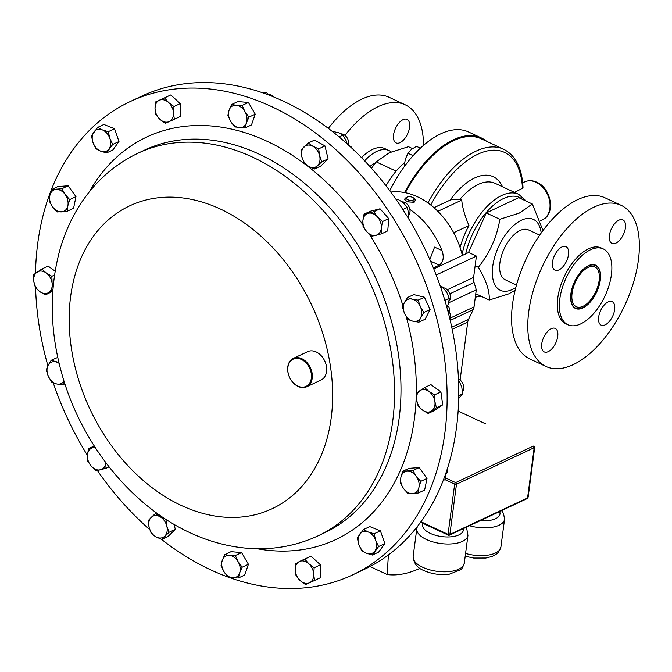 <?xml version="1.0" encoding="UTF-8"?>
<svg xmlns="http://www.w3.org/2000/svg" width="672" height="672" viewBox="0 0 672 672"><rect width="100%" height="100%" fill="white"/><g stroke="black" fill="none" stroke-linecap="round" stroke-linejoin="round"><path stroke-width="1.01" d="M462.496 391.633A7.846 5.737 -115.2 0 0 458.464 378.941M389.76 190.705A90.997 46.628 -65 0 1 440.689 133.846A90.997 46.628 -65 0 1 468.485 131.947L481.194 137.861A90.997 46.628 -65 0 1 483.412 139.045M486.763 141.38A90.964 46.612 115 0 0 485.57 140.448A90.964 46.612 115 0 0 453.718 139.936A90.964 46.612 115 0 0 404.939 192.629M386.022 185.783A52.298 26.796 -65 0 1 396.11 171.142A52.298 26.796 -65 0 1 404.552 162.817M412.507 148.596L408.442 146.698L389.164 152.821L376.186 161.868L371.448 168.269M288.574 374.716A15.061 11.021 -115.2 0 0 303.946 387.055A15.061 11.021 -115.2 0 0 310.64 370.835A15.061 11.021 -115.2 0 0 295.268 358.495A15.061 11.021 -115.2 0 0 288.574 374.716M311.489 370.566A15.691 11.483 64.8 0 1 306.667 386.786A15.691 11.483 64.8 0 1 288.498 374.615A15.691 11.483 64.8 0 1 293.32 358.394A15.691 11.483 64.8 0 1 311.489 370.566M293.32 358.394L307.667 351.649A15.691 11.483 64.8 0 1 325.836 363.821A15.691 11.483 64.8 0 1 321.014 380.041L306.667 386.786M35.498 273.252A261.484 191.36 64.8 0 1 129.998 101.665A261.484 191.36 64.8 0 1 432.827 304.559A261.484 191.36 64.8 0 1 352.565 574.913A261.484 191.36 64.8 0 1 228.312 577.147M227.825 576.971A261.484 191.36 64.8 0 1 161.507 539.347M149.738 529.595A261.484 191.36 64.8 0 1 97.356 470.534M87.394 455.305A261.484 191.36 64.8 0 1 53.239 382.889M446.351 473.575A7.846 5.737 -115.2 0 0 447.686 467.712M408.626 215.41A7.846 5.737 -115.2 0 0 410.021 211.84A7.846 5.737 -115.2 0 0 402.226 201.877M273.202 96.76A7.846 5.737 -115.2 0 0 268.195 94.046M449.056 301.216A7.846 5.737 -115.2 0 0 449.711 300.224A7.846 5.737 -115.2 0 0 449.24 292.37A7.846 5.737 -115.2 0 0 443.159 287.742M348.457 145.06A7.846 5.737 -115.2 0 0 348.415 140.927A7.846 5.737 -115.2 0 0 341.065 133.854M352.565 574.913L364.216 569.436A261.484 191.36 -115.2 0 0 458.102 372.523A261.484 191.36 -115.2 0 0 335.076 133.627A261.484 191.36 -115.2 0 0 141.649 96.188L129.998 101.665M405.854 197.828A5.233 2.352 7.5 0 0 405.728 197.896A5.233 2.352 7.5 0 0 404.872 198.979L404.779 199.718L406.753 201.81L414.154 202.289L415.246 200.34A5.233 2.352 7.5 0 0 414.691 199.08L413.742 198.122A3.998 1.798 7.5 0 0 406.997 197.165A3.998 1.798 7.5 0 0 406.896 197.224A3.998 1.798 7.5 0 0 407.938 199.811A3.998 1.798 7.5 0 0 413.414 199.962A3.998 1.798 7.5 0 0 413.742 198.122M462.37 255.452A70.602 51.668 -115.2 0 0 417.455 196.77A70.602 51.668 -115.2 0 0 390.776 192.066M404.872 198.979A5.233 2.352 7.5 0 0 408.307 201.701A5.233 2.352 7.5 0 0 414.263 201.491A5.233 2.352 7.5 0 0 415.246 200.34M587.622 304.441A23.537 12.062 -65 0 1 584.161 307.003A23.537 12.062 -65 0 1 570.839 297.797A23.537 12.062 -65 0 1 583.59 269.254A23.537 12.062 -65 0 1 600.104 272.765A23.537 12.062 -65 0 1 587.622 304.441M584.018 307.087A23.864 12.23 -65 0 1 583.876 307.171A23.864 12.23 -65 0 1 575.4 308.423M625.414 227.875A12.97 6.644 115 0 0 622.885 219.878A12.97 6.644 115 0 0 614.83 223.448A12.97 6.644 115 0 0 609.42 235.402A12.97 6.644 115 0 0 611.94 243.398A12.97 6.644 115 0 0 620.004 239.828A12.97 6.644 115 0 0 625.414 227.875M568.487 254.646A12.97 6.644 115 0 0 565.967 246.649A12.97 6.644 115 0 0 557.903 250.219A12.97 6.644 115 0 0 552.493 262.172A12.97 6.644 115 0 0 555.022 270.169A12.97 6.644 115 0 0 563.077 266.599A12.97 6.644 115 0 0 568.487 254.646M557.726 336.403A12.97 6.644 115 0 0 555.206 328.406A12.97 6.644 115 0 0 547.142 331.976A12.97 6.644 115 0 0 541.733 343.921A12.97 6.644 115 0 0 544.253 351.918A12.97 6.644 115 0 0 552.317 348.348A12.97 6.644 115 0 0 557.726 336.403M614.653 309.632A12.97 6.644 115 0 0 612.125 301.636A12.97 6.644 115 0 0 604.069 305.206A12.97 6.644 115 0 0 598.651 317.15A12.97 6.644 115 0 0 601.18 325.147A12.97 6.644 115 0 0 609.235 321.577A12.97 6.644 115 0 0 614.653 309.632M595.552 265.146A23.864 12.23 -65 0 1 600.046 272.446A23.864 12.23 -65 0 1 600.071 272.605M600.323 279.922A23.864 12.23 115 0 0 595.678 265.205A23.864 12.23 115 0 0 580.852 271.774A23.864 12.23 115 0 0 570.889 293.773A23.864 12.23 115 0 0 575.534 308.482A23.864 12.23 115 0 0 590.369 301.913A23.864 12.23 115 0 0 600.323 279.922M621.096 205.304L604.892 197.753A88.906 45.553 115 0 0 549.646 222.222A88.906 45.553 115 0 0 512.543 304.139A88.906 45.553 115 0 0 529.847 358.957L546.05 366.5A88.906 45.553 115 0 0 601.297 342.031A88.906 45.553 115 0 0 638.4 260.114A88.906 45.553 115 0 0 621.096 205.304A88.906 45.553 115 0 0 565.849 229.765A88.906 45.553 115 0 0 528.746 311.682A88.906 45.553 115 0 0 546.05 366.5M603.263 248.917L601.23 247.968A41.84 21.437 115 0 0 575.232 259.484A41.84 21.437 115 0 0 557.768 298.032A41.84 21.437 115 0 0 565.916 323.828L567.949 324.778A41.84 21.437 115 0 0 593.947 313.261A41.84 21.437 115 0 0 611.411 274.714A41.84 21.437 115 0 0 603.263 248.917A41.84 21.437 115 0 0 577.265 260.434A41.84 21.437 115 0 0 559.81 298.981A41.84 21.437 115 0 0 567.949 324.778M587.488 303.248A21.941 11.248 115 0 0 598.76 282.727A21.941 11.248 115 0 0 594.871 266.952A21.941 11.248 115 0 0 583.733 270.446A21.941 11.248 115 0 0 572.452 290.968A21.941 11.248 115 0 0 576.349 306.743A21.941 11.248 115 0 0 587.488 303.248M539.7 235.133L528.494 229.916A27.51 14.095 115 0 0 514.525 234.293A27.51 14.095 115 0 0 500.388 260.022A27.51 14.095 115 0 0 505.277 279.787L516.482 285.012M515.81 287.524A39.119 20.042 -65 0 1 512.324 289.498A39.119 20.042 -65 0 1 492.761 266.196A39.119 20.042 -65 0 1 521.447 220.206A39.119 20.042 -65 0 1 541.195 232.999M468.46 252.588L486.259 212.923L518.734 197.652L532.35 203.994L519.288 213.1L499.876 219.265C496.877 237.174 489.695 253.184 478.321 267.288C486.116 280.123 489.762 291.043 489.241 300.048L508.654 293.891L515.138 290.228M514.55 192.385L523.034 187.975C522.169 168.386 515.701 155.476 503.639 149.234L481.16 138.768A90.157 46.2 -65 0 0 453.625 140.65A90.157 46.2 -65 0 0 405.359 192.713M433.944 207.656L450.769 199.811L459.984 199.265L461.74 200.088C462.37 207.312 464.772 215.796 468.955 225.557A55.642 28.51 115 0 0 460.085 247.531M344.98 135.391A88.906 45.553 -65 0 1 378.076 106.655A88.906 45.553 -65 0 1 405.233 104.807A88.906 45.553 -65 0 1 423.511 145.354M328.356 128.402A88.906 45.553 -65 0 1 361.872 99.112A88.906 45.553 -65 0 1 389.029 97.264L405.233 104.807M364.636 160.868A40.58 20.798 -65 0 1 376.673 151.427A40.58 20.798 -65 0 1 389.071 150.587A40.58 20.798 -65 0 1 391.213 151.906M361.544 157.668A40.58 20.798 -65 0 1 372.439 149.461A40.58 20.798 -65 0 1 384.838 148.613L389.071 150.587M403.066 119.65A12.97 6.644 115 0 0 394.262 131.636A12.97 6.644 115 0 0 396.077 142.901A12.97 6.644 115 0 0 400.042 142.632A12.97 6.644 115 0 0 408.836 130.645A12.97 6.644 115 0 0 407.022 119.381A12.97 6.644 115 0 0 403.066 119.65M458.699 398.504L462.546 393.884L458.749 395.665M458.564 381.184L459.068 380.948L461.782 386.963L462.546 393.884M459.068 380.948L458.531 380.411M448.661 130.88L449.114 130.763M352.145 148.462A12.97 6.644 115 0 0 350.104 146.152A12.97 6.644 115 0 0 349.398 145.916M375.379 162.901A27.51 14.095 115 0 0 369.894 166.538M413.12 155.652L407.98 153.258L411.407 149.419L416.472 146.336L420.395 148.168M404.695 166.076L404.284 165.883L405.317 159.188L407.98 153.258M404.494 166.354L404.284 165.883M486.259 212.923L499.876 219.265M475.138 265.81L478.321 267.288M542.993 230.521L532.35 203.994M475.759 293.773L489.241 300.048M453.676 232.747L468.955 225.557M437.858 211.319L461.74 200.088M433.994 207.698L450.769 199.811M458.136 411.071L485.478 423.797M533.602 447.157L534.181 447.703L456.481 484.243L449.87 534.45L527.57 497.91L534.181 447.703A1.31 0.958 -115.2 0 0 533.316 446.074L455.616 482.614A1.31 0.958 64.8 0 1 456.481 484.243A1.31 0.588 7.5 0 1 454.658 484.151L444.99 479.648M528.15 497.095L527.57 497.91A1.31 0.958 -115.2 0 1 527.108 498.616A1.31 0.958 -115.2 0 0 527.108 498.616L528.15 497.095L534.71 447.308L533.963 445.948M419.908 568.361A147.479 75.566 -65 0 1 387.19 574.552L370.003 566.546M388.391 554.946L387.19 574.552M449.156 311.506A7.115 3.646 115 0 0 447.938 306.188A7.115 3.646 115 0 0 447.51 306.046M460.11 379.999L467.737 322.056A10.458 7.652 64.8 0 1 468.518 319.36L473.248 309.599A10.458 7.652 -115.2 0 0 474.037 306.902L476.28 289.825L474.079 282.442A10.458 7.652 64.8 0 1 473.617 277.368L476.414 256.099L468.67 252.487L433.776 268.901M448.703 302.795L476.28 289.825M436.195 275.016L476.414 256.099M450.072 319.78A11.76 6.023 115 0 0 449.938 313.202L447.334 309.028M447.846 310.926A11.76 6.023 -65 0 1 449.938 313.202L450.702 316.831L450.089 319.855M161.767 539.448L169.042 532.3L166.824 526.117L165.9 519.33L160.045 516.726L155.484 513.509L151.2 517.39L148.21 520.657L149.134 527.444L151.351 533.627L155.912 536.844L161.767 539.448L168.042 536.5L175.308 529.351L169.042 532.3M156.61 512.98L155.484 513.509M174.107 524.395L175.308 529.351M160.045 516.726A11.76 8.602 64.8 0 1 166.824 526.117A11.76 8.602 64.8 0 1 164.758 536.18A11.76 8.602 64.8 0 1 155.912 536.844A11.76 8.602 -115.2 0 1 149.134 527.444A11.76 8.602 64.8 0 1 151.2 517.39A11.76 8.602 64.8 0 1 160.045 516.726M424.628 387.551L430.895 384.602L440.916 391.885L442.697 404.846L434.465 410.516L428.198 413.465L431.668 410.936A11.76 8.602 64.8 0 1 422.545 410.122A11.76 8.602 64.8 0 1 416.64 400A11.76 8.602 64.8 0 1 419.866 390.684A11.76 8.602 64.8 0 1 428.988 391.499A11.76 8.602 64.8 0 1 434.893 401.621L434.65 394.834L428.988 391.499L424.628 387.551L416.396 393.221L416.64 400L418.186 406.174L422.545 410.122L428.198 413.465M364.048 214.183L370.314 211.235L380.033 208.79L388.744 218.61L387.744 230.882L381.478 233.831L381.326 228.001A11.76 8.602 64.8 0 1 375.967 235.36A11.76 8.602 64.8 0 1 366.752 231.68A11.76 8.602 64.8 0 1 362.897 220.626A11.76 8.602 64.8 0 1 368.264 213.268A11.76 8.602 64.8 0 1 377.471 216.947L373.766 211.739L364.048 214.183L362.897 220.626L363.048 226.464L366.752 231.68L371.759 236.284L381.478 233.831M407.467 297.545L413.734 294.596L424.41 297.209L430.097 309.54L425.099 319.25L418.832 322.199L420.68 317.646A11.76 8.602 64.8 0 1 412.843 321.191A11.76 8.602 64.8 0 1 404.662 313.723A11.76 8.602 64.8 0 1 404.317 302.702A11.76 8.602 64.8 0 1 412.163 299.158A11.76 8.602 64.8 0 1 420.336 306.625L418.144 300.157L412.163 299.158L407.467 297.545L404.317 302.702L402.469 307.255L404.662 313.723L408.148 319.578L412.843 321.191L418.832 322.199M363.502 529.528L369.768 526.579L380.402 530.83L384.854 543.589L378.664 552.09L372.397 555.038L378.588 546.538L375.715 540.464A11.76 8.602 64.8 0 1 374.85 551.099A11.76 8.602 -115.2 0 1 366.433 553.216A11.76 8.602 64.8 0 1 358.89 544.715A11.76 8.602 64.8 0 1 359.755 534.08A11.76 8.602 64.8 0 1 368.172 531.955A11.76 8.602 64.8 0 1 375.715 540.464L374.136 533.778L368.172 531.955L363.502 529.528L357.311 538.028L358.89 544.715L361.763 550.788L366.433 553.216L372.397 555.038M224.801 554.602L222.289 560.28L221.08 565.354L223.835 571.502A11.76 8.602 64.8 0 1 222.289 560.28A11.76 8.602 64.8 0 1 229.421 555.374L224.801 554.602L231.067 551.653L241.601 552.586L248.413 564.278L244.692 575.03L238.426 577.979L239.644 572.905A11.76 8.602 64.8 0 1 232.512 577.819L238.426 577.979M47.897 365.744A261.484 191.36 64.8 0 1 35.582 287.86M308.263 143.027L314.53 140.078L324.946 145.9L328.087 158.869L320.821 166.018L314.546 168.966L317.537 165.698A11.76 8.602 64.8 0 1 308.692 166.362A11.76 8.602 64.8 0 1 301.913 156.962A11.76 8.602 64.8 0 1 303.979 146.908A11.76 8.602 64.8 0 1 312.824 146.244L308.263 143.027L300.989 150.175L301.913 156.962L304.13 163.145L308.692 166.362L314.546 168.966M155.467 102.001L170.789 94.962L180.23 103.589L180.625 116.315L174.359 119.263L173.519 113.207A11.76 8.602 64.8 0 1 169.184 121.615A11.76 8.602 64.8 0 1 159.936 119.347A11.76 8.602 64.8 0 1 155.022 108.671A11.76 8.602 64.8 0 1 159.348 100.262L155.467 102.001L155.022 108.671L155.862 114.727L159.936 119.347L165.312 123.362L174.359 119.263M295.672 563.212L295.218 569.881L296.066 575.938L300.14 580.558A11.76 8.602 64.8 0 1 295.218 569.881A11.76 8.602 64.8 0 1 299.552 561.464L310.993 556.164L320.435 564.799L320.83 577.525L314.563 580.474L313.715 574.409A11.76 8.602 64.8 0 1 309.389 582.826L314.563 580.474M231.605 104.496L237.871 101.548L248.413 102.48L255.226 114.173L251.496 124.925L245.23 127.873L246.448 122.8A11.76 8.602 64.8 0 1 239.316 127.714A11.76 8.602 64.8 0 1 230.639 121.397A11.76 8.602 64.8 0 1 229.093 110.174A11.76 8.602 64.8 0 1 236.225 105.269L231.605 104.496L229.093 110.174L227.884 115.248L230.639 121.397L234.696 126.941L245.23 127.873M402.713 471.274L408.979 468.325L419.194 467.561L427.022 478.405L424.637 490.022L418.37 492.971L418.916 487.469L420.756 481.354L416.195 476.23A11.76 8.602 64.8 0 1 418.916 487.469A11.76 8.602 -115.2 0 1 412.616 493.651A11.76 8.602 64.8 0 1 403.595 488.611A11.76 8.602 64.8 0 1 400.873 477.38A11.76 8.602 64.8 0 1 407.173 471.19A11.76 8.602 64.8 0 1 416.195 476.23L412.927 470.501L402.713 471.274L400.873 477.38L400.327 482.882L403.595 488.611L408.156 493.735L418.37 492.971M97.633 127.436L103.9 124.488L114.542 128.738L118.986 141.498L112.804 149.999L106.537 152.947L112.72 144.446L109.847 138.373L108.268 131.687L102.304 129.864L97.633 127.436L91.442 135.937L93.022 142.615L95.894 148.697L100.565 151.124L106.537 152.947M58.901 362.494L51.206 360.276L57.758 357.395M51.66 189.504L57.926 186.556L68.141 185.791L75.97 196.644L73.584 208.253L67.318 211.201L67.864 205.699L69.703 199.592L65.142 194.468L61.874 188.74L51.66 189.504L49.82 195.619L49.274 201.121L52.542 206.85L57.103 211.966L67.318 211.201M54.516 275.041L51.853 276.301L46.192 272.958L41.832 269.01L48.098 266.062L55.129 271.177M52.786 291.211L45.402 294.924L52.895 289.733M94.24 445.973L88.561 448.644L87.41 455.087L87.553 460.916L91.266 466.133L96.264 470.736L105.983 468.292L105.832 462.454M109.04 466.847L105.983 468.292M94.987 447.132L88.561 448.644M105.815 462.655A11.76 8.602 64.8 0 1 100.472 469.82A11.76 8.602 64.8 0 1 91.266 466.133A11.76 8.602 -115.2 0 1 87.41 455.087A11.76 8.602 64.8 0 1 92.77 447.72A11.76 8.602 64.8 0 1 95.264 447.569M41.832 269.01L33.6 274.68L33.844 281.467L35.381 287.641L39.749 291.589L45.402 294.924M53.071 287.532L52.097 283.08L51.853 276.301M52.097 283.08A11.76 8.602 64.8 0 1 48.871 292.396A11.76 8.602 64.8 0 1 39.749 291.589A11.76 8.602 64.8 0 1 33.844 281.467A11.76 8.602 -115.2 0 1 37.069 272.152A11.76 8.602 64.8 0 1 46.192 272.958A11.76 8.602 64.8 0 1 52.097 283.08M433.381 267.952L439.286 265.171C443.36 262.13 444.259 257.258 441.991 250.564A70.602 51.668 -115.2 0 0 409.886 209.454M68.141 185.791L61.874 188.74M75.97 196.644L69.703 199.592M67.864 205.699A11.76 8.602 64.8 0 1 61.564 211.89A11.76 8.602 64.8 0 1 52.542 206.85A11.76 8.602 64.8 0 1 49.82 195.619A11.76 8.602 -115.2 0 1 56.12 189.428A11.76 8.602 64.8 0 1 65.142 194.468A11.76 8.602 64.8 0 1 67.864 205.699M51.206 360.276L48.056 365.434L46.208 369.986L48.401 376.454L51.887 382.318L56.574 383.93L62.563 384.93L64.025 381.175M64.882 383.846L62.563 384.93M64 381.1A11.76 8.602 64.8 0 1 56.574 383.93A11.76 8.602 64.8 0 1 48.401 376.454A11.76 8.602 -115.2 0 1 48.056 365.434A11.76 8.602 64.8 0 1 55.894 361.889A11.76 8.602 64.8 0 1 59.102 363.35M429.836 259.594L434.574 247.111L441.991 250.564M332.161 131.317L338.587 132.737L342.947 135.114L346.298 140.994L347.155 143.884M339.108 136.92L342.947 135.114M440.731 287.507L442.184 286.818L446.695 292.118L449.266 298.318L448.535 303.358L446.88 307.381M442.184 286.818L440.345 286.373M444.864 300.384L449.266 298.318M261.761 92.492L266.104 92.324L269.48 95.29M264.054 93.29L266.104 92.324M396.312 199.777L397.664 199.147L403.435 202.843L407.266 207.455L408.61 213.394L408.349 218.291M402.856 209.521L407.266 207.455M446.418 471.618L445.099 479.598L443.192 480.488M114.542 128.738L108.268 131.687M118.986 141.498L112.72 144.446M108.982 148.999A11.76 8.602 64.8 0 1 100.565 151.124A11.76 8.602 64.8 0 1 93.022 142.615A11.76 8.602 64.8 0 1 93.887 131.989A11.76 8.602 -115.2 0 1 102.304 129.864A11.76 8.602 64.8 0 1 109.847 138.373A11.76 8.602 64.8 0 1 108.982 148.999M319.603 155.635A11.76 8.602 64.8 0 1 317.537 165.698L321.821 161.818L319.603 155.635A11.76 8.602 -115.2 0 0 312.824 146.244L318.679 148.848L319.603 155.635M328.087 158.869L321.821 161.818M324.946 145.9L318.679 148.848M238.098 561.683A11.76 8.602 64.8 0 1 239.644 572.905L242.147 567.227L238.098 561.683L235.334 555.534L229.421 555.374A11.76 8.602 64.8 0 1 238.098 561.683M223.835 571.502A11.76 8.602 -115.2 0 0 232.512 577.819L227.892 577.046L223.835 571.502M248.413 564.278L242.147 567.227M241.601 552.586L235.334 555.534M168.596 102.53A11.76 8.602 64.8 0 1 173.519 113.207L173.964 106.537L168.596 102.53A11.76 8.602 -115.2 0 0 159.348 100.262L164.522 97.91L168.596 102.53M180.23 103.589L173.964 106.537M170.789 94.962L164.522 97.91M380.402 530.83L374.136 533.778M384.854 543.589L378.588 546.538M308.801 563.732A11.76 8.602 64.8 0 1 313.715 574.409L314.168 567.748L308.801 563.732L304.727 559.112L299.552 561.464A11.76 8.602 64.8 0 1 308.801 563.732M300.14 580.558A11.76 8.602 -115.2 0 0 309.389 582.826L305.508 584.564L300.14 580.558M320.435 564.799L314.168 567.748M310.993 556.164L304.727 559.112M420.68 317.646A11.76 8.602 -115.2 0 0 420.336 306.625L423.83 312.488L420.68 317.646M430.097 309.54L423.83 312.488M424.41 297.209L418.144 300.157M244.902 111.577A11.76 8.602 64.8 0 1 246.448 122.8L248.959 117.121L244.902 111.577A11.76 8.602 -115.2 0 0 236.225 105.269L242.138 105.428L244.902 111.577M255.226 114.173L248.959 117.121M248.413 102.48L242.138 105.428M381.326 228.001A11.76 8.602 -115.2 0 0 377.471 216.947L382.477 221.558L381.326 228.001M388.744 218.61L382.477 221.558M380.033 208.79L373.766 211.739M431.668 410.936A11.76 8.602 -115.2 0 0 434.893 401.621L436.43 407.795L431.668 410.936M442.697 404.846L436.43 407.795M440.916 391.885L434.65 394.834M419.194 467.561L412.927 470.501M427.022 478.405L420.756 481.354M376.186 161.868L396.11 171.142M404.552 192.553A90.997 46.628 -65 0 1 453.398 139.759A90.997 46.628 -65 0 1 481.194 137.861L485.57 140.448M144.556 150.116A211.445 154.736 64.8 0 1 389.432 314.185A211.445 154.736 64.8 0 1 324.542 532.795L318.091 535.836A211.445 154.736 64.8 0 0 382.99 317.218A211.445 154.736 64.8 0 0 138.113 153.149L144.556 150.116M89.258 191.932A222.365 162.733 64.8 0 1 362.872 224.675M369.264 234.192A222.365 162.733 64.8 0 1 402.973 305.76M323.492 335.698A167.353 122.472 64.8 0 1 249.144 515.978A167.353 122.472 64.8 0 1 78.322 378.865A167.353 122.472 64.8 0 1 152.662 198.584A167.353 122.472 64.8 0 1 323.492 335.698M464.285 563.212C462.697 567.58 461.412 569.797 460.429 569.848L449.266 574.207C440.378 575.282 431.894 574.064 423.83 570.545C417.245 567.958 413.683 563.27 413.146 556.475A25.788 11.584 7.5 0 0 422.814 567.319A25.788 11.584 7.5 0 0 449.182 571.586A25.788 11.584 7.5 0 0 464.285 563.212L467.947 535.416A25.788 11.584 -172.5 0 1 452.844 543.791A25.788 11.584 -172.5 0 1 426.468 539.532A25.788 11.584 -172.5 0 1 416.808 528.688L417.371 526.504M423.016 523.387A20.563 9.24 7.5 0 0 430.307 533.383A20.563 9.24 7.5 0 0 452.777 536.609A20.563 9.24 7.5 0 0 463.302 528.629M524.689 181.885C528.536 180.188 532.568 180.298 536.794 182.23C551.275 188.143 555.929 214.166 542.497 219.744A20.916 15.305 -115.2 0 0 549.688 201.382A20.916 15.305 -115.2 0 0 536.029 182.288A20.916 15.305 -115.2 0 0 524.689 181.885L522.682 182.826M478.321 294.966A53.13 27.224 -65 0 1 475.7 294.244M465.704 253.882A53.13 27.224 -65 0 1 503.37 198.618A53.13 27.224 -65 0 1 522.757 199.525M462.067 254.234A55.642 28.51 -65 0 1 501.715 195.485A55.642 28.51 -65 0 1 518.708 194.326L495.096 183.33A55.642 28.51 -65 0 0 478.094 184.489A55.642 28.51 -65 0 0 459.984 199.265M427.963 202.927A90.157 46.2 -65 0 1 476.095 151.116A90.157 46.2 -65 0 1 503.639 149.234M475.986 296.537A87.646 44.915 -65 0 1 475.322 297.15M450.206 200.012A60.875 31.189 -65 0 1 502.488 186.774M430.76 205.01A87.646 44.915 -65 0 1 488.561 150.696A87.646 44.915 -65 0 1 522.472 188.664M445.57 477.926L455.616 482.614A1.31 0.672 -65 0 0 454.658 484.151L448.048 534.358A1.31 0.672 115 0 0 448.308 535.164A1.31 1.31 0 0 0 449.417 535.164L527.108 498.624M420.949 521.741L448.048 534.358A1.31 0.588 7.5 0 0 449.87 534.45A1.31 0.958 64.8 0 1 449.417 535.164M480.329 520.615A20.563 9.24 7.5 0 0 499.632 511.543M465.57 553.434A25.788 11.584 7.5 0 0 500.9 547.042L504.554 519.246A25.788 11.584 -172.5 0 1 469.484 525.722M450.5 317.974L474.037 306.902M452.189 329.364L467.737 322.056M451.752 327.247L468.518 319.36M450.223 320.435L473.248 309.599M449.87 293.824L474.079 282.442M447.283 289.758L473.617 277.368M406.216 316.663A222.365 162.733 64.8 0 1 257.065 548.722M439.286 265.171L430.483 261.072M138.113 153.149C114.442 164.489 95.248 181.432 80.548 203.986C70.93 218.845 63.756 235.208 59.018 253.067C48.787 293.387 50.224 335.328 63.319 378.899C83.437 446.074 131.947 506.125 190.159 532.778C206.968 540.607 224.196 545.58 241.828 547.705C268.716 550.847 294.134 546.89 318.091 535.836M406.896 197.224L405.728 197.896M413.146 556.475L416.808 528.688M542.497 219.744L540.565 220.651M475.415 296.428L481.874 296.621M475.213 297.948L476.633 296.638M526.31 201.18L518.708 194.326M501.589 510.619L503.546 513.5L504.554 519.246M500.9 547.042L498.448 552.308L497.036 553.678L492.425 556.349L485.881 558.037L473.659 558.046L465.209 556.214M465.604 527.545L466.931 529.67L467.947 535.416M420.58 522.253L448.308 535.164"/></g></svg>

